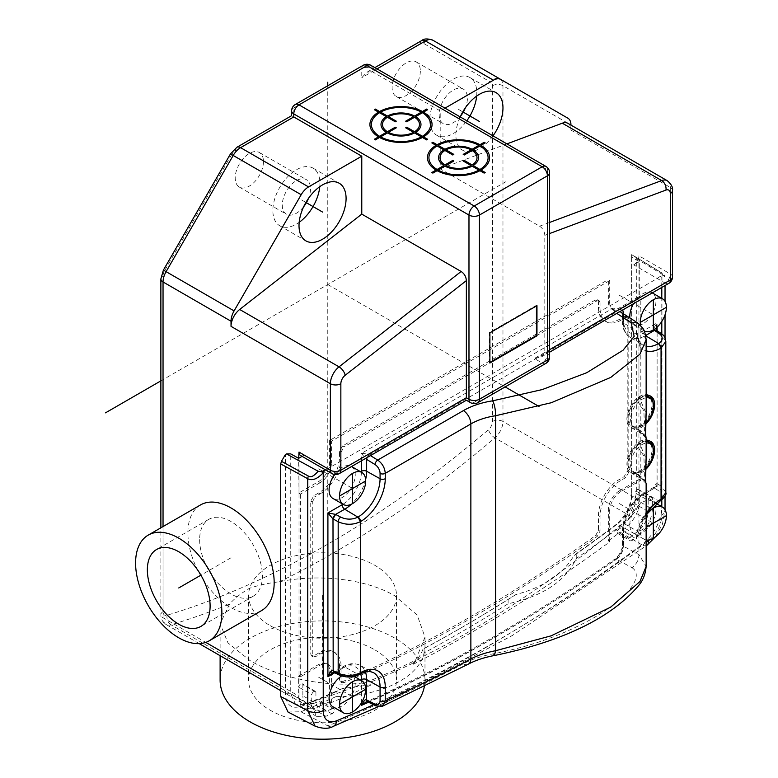 <?xml version="1.0" encoding="UTF-8"?>
<svg xmlns="http://www.w3.org/2000/svg" width="778" height="778" viewBox="0 0 778 778"><rect width="100%" height="100%" fill="white"/><g stroke="black" fill="none" stroke-linecap="round" stroke-linejoin="round"><path stroke-width="0.58" stroke-dasharray="3.89 2.92" d="M263.45 161.63A19.965 11.534 -60 0 1 254.737 181.721A19.965 11.534 -60 0 1 239.342 187.08A19.965 11.534 -60 0 1 235.209 177.938A19.965 11.534 -60 0 1 243.922 157.837A19.965 11.534 -60 0 1 259.317 152.488A19.965 11.534 -60 0 1 263.45 161.63M420.344 71.051A19.965 11.534 -60 0 1 411.62 91.143A19.965 11.534 -60 0 1 396.235 96.491A19.965 11.534 -60 0 1 392.102 87.35A19.965 11.534 -60 0 1 400.816 67.258A19.965 11.534 -60 0 1 416.201 61.909A19.965 11.534 -60 0 1 420.344 71.051M230.483 153.898L231.659 154.579A7.401 4.269 120 0 1 235.355 150.669L293.783 116.943C290.943 115.309 290.943 115.309 293.783 116.943L293.783 107.889L361.77 68.629L361.77 77.693L367.002 72.169L372.224 71.654L372.224 68.629A7.401 4.269 120 0 0 370.698 65.245M545.893 363.384A7.401 4.269 60 0 1 542.188 363.025L534.35 358.493L541.741 356.723L544.804 352.453L544.804 235.345C544.551 231.436 542.811 228.382 539.582 226.194L440.212 168.826L440.212 110.904L372.224 71.654L377.009 68.892M444.997 108.142L440.212 110.904M567.891 123.323A14.792 8.539 120 0 1 570.955 130.101L570.955 125.093M440.212 168.826L506.916 143.901M492.989 135.858A33.279 19.217 -60 0 1 462.793 150.3A33.279 19.217 -60 0 1 455.898 135.061A33.279 19.217 -60 0 1 460.197 116.924M570.955 130.101L670.315 187.469L670.315 273.953L638.942 255.836L638.942 489.741A3.024 1.741 -60 0 1 639.283 490.451L652.353 497.998A3.024 1.741 120 0 0 651.77 497.093A3.024 1.741 120 0 0 650.262 497.239A3.024 1.741 120 0 0 648.171 500.419L635.101 492.873A3.024 1.741 -60 0 1 636.579 490.15A3.024 1.741 -60 0 1 638.699 489.547A3.024 1.741 -60 0 1 638.942 489.741L638.942 499.972L502.967 421.472L502.967 85.716A14.792 8.539 120 0 0 499.904 78.948L567.891 118.198L499.904 78.948A7.401 6.039 -60 0 0 490.976 82.332L423.893 43.597A7.401 4.269 120 0 0 420.188 43.957L361.77 77.693M608.357 301.572L609.699 302.603L609.699 280.566L608.357 279.535L608.357 301.572A15.521 8.957 120 0 0 610.837 308.166A15.521 8.957 120 0 0 619.327 307.913L639.283 296.389L639.283 261.68L631.619 257.1L631.619 254.649L631.619 496.938C630.919 507.733 626.173 516.757 617.382 524.012A1469.127 848.205 -60 0 1 573.843 555.706C563.165 574.086 543.832 587.05 515.863 594.587A1469.127 848.205 -60 0 1 461.198 627.817A1469.127 848.205 -60 0 1 461.179 627.827A1469.127 848.205 -60 0 1 423.028 649.047C420.966 654.687 417.397 659.929 412.311 664.782A1468.893 848.069 120 0 0 609.923 541.731L609.923 540.759L608.357 539.844L608.357 535.108A991.279 572.316 120 0 0 630.9 516.368A14.792 8.539 -60 0 0 631.785 515.561L635.101 503.94L635.101 492.873M163.04 526.57L163.04 617.732A14.792 8.539 120 0 0 166.103 624.501A14.792 8.539 120 0 0 171.082 624.831L307.057 703.341A991.279 572.316 120 0 0 329.6 696.047A991.279 572.316 120 0 0 365.543 682.598L371.894 681.547L371.894 684.582L342.437 688.52L336.057 691.72L336.057 696.602C380.841 696.349 418.904 677.424 424.088 652.937A1582.715 913.79 120 0 0 508.122 603.757C542.976 596.143 565.684 581.059 576.265 558.516A1582.715 913.79 120 0 0 616.118 529.799C628.585 519.451 635.315 506.595 636.326 491.239L636.326 258.597L635.558 256.905L631.619 254.63L661.66 272.922L662.36 274.78L657.245 278.475L633.71 264.89L639.283 261.68M640.683 480.133L639.117 479.472L619.327 490.899L620.902 491.55L640.819 480.298L640.819 297.313L639.117 296.486L640.683 297.653L620.902 309.07L619.327 307.913M307.057 703.341A14.792 8.539 -60 0 1 306.162 703.555A14.792 8.539 -60 0 1 302.078 703.001A14.792 8.539 -60 0 1 299.015 696.232L299.015 492.844L318.62 481.524A15.521 8.957 120 0 0 329.6 462.511L329.6 440.474L608.357 279.535M619.327 490.899A15.521 8.957 120 0 0 608.357 509.911L608.357 535.108A991.279 572.316 120 0 1 415.52 660.25L424.983 637.172L417.193 615.048L394.981 595.938C365.67 578.492 317.239 573.756 279.545 581.75C268.498 583.033 258.52 585.202 249.592 588.246C241.063 593.244 234.392 598.535 229.578 604.098L220.116 623.81L227.993 642.92L250.117 660.629C278.757 677.531 327.217 688.287 365.543 682.598A991.279 572.316 120 0 0 415.52 660.25L412.311 663.478L412.311 664.782M329.6 696.047L329.6 670.85A15.521 8.957 120 0 0 325.574 663.362A15.521 8.957 120 0 0 318.62 664.509L298.674 676.033L298.674 687.1A3.024 1.741 -60 0 1 299.015 685.992A3.024 1.741 -60 0 1 302.272 683.774A3.024 1.741 -60 0 1 302.856 684.689L302.856 695.756L315.926 703.302L315.926 692.235A3.024 1.741 120 0 0 315.353 691.331A3.024 1.741 120 0 0 313.835 691.477A3.024 1.741 120 0 0 311.745 694.647L311.745 705.724L316.481 716.353L325.875 716.256A1468.932 848.088 120 0 0 331.924 713.805A3.024 1.741 120 0 0 332.225 713.65A3.024 1.741 120 0 0 334.2 710.985A3.024 1.741 120 0 0 333.743 708.564A3.024 1.741 120 0 0 332.225 708.719A3.024 1.741 120 0 0 331.924 708.923L318.844 701.377A3.024 1.741 -60 0 1 319.155 701.173A3.024 1.741 -60 0 1 320.662 701.017A3.024 1.741 -60 0 1 321.178 703.244A3.024 1.741 -60 0 1 319.466 705.899A3.024 1.741 -60 0 1 319.155 706.103A3.024 1.741 -60 0 1 318.844 706.259A1468.932 848.088 120 0 0 329.6 701.795L329.6 700.784L331.389 701.591L329.6 700.784L329.6 696.047M318.62 492.96L313.884 495.703L310.743 501.139L310.743 653.997L311.628 656L313.884 655.805L318.62 653.073A29.535 17.058 -60 0 1 333.577 651.711A29.535 17.058 -60 0 1 339.509 665.122L339.509 679.748L340.394 681.752L342.262 681.752A1462.582 844.422 120 0 0 595.695 535.439L598.447 530.256L598.447 515.629A29.535 17.058 -60 0 1 619.327 479.452L624.073 476.719L627.204 471.283L627.204 318.426L626.251 316.374L624.073 316.617L619.327 319.35A29.535 17.058 -60 0 1 604.749 320.915A29.535 17.058 -60 0 1 598.447 307.291L598.447 301.825L597.485 299.773L595.306 300.007L342.651 445.882L339.509 451.318L339.509 456.793A29.535 17.058 -60 0 1 318.62 492.96L320.196 493.836L315.421 496.588L313.884 495.703M609.699 280.566L331.389 441.252L331.389 463.289L329.6 462.511M331.389 441.252L329.6 440.474M318.62 481.524L320.196 482.681A15.832 9.142 120 0 0 331.389 463.289M299.015 458.125L299.015 492.844L298.674 458.33M320.196 482.681L300.405 494.108L298.84 492.941L300.405 493.845L300.269 676.918L320.196 665.161L318.62 664.509M200.52 504.932A61.015 35.224 -120 0 0 187.877 532.862A61.015 35.224 -120 0 0 214.514 594.266A61.015 35.224 -120 0 0 261.534 610.613M300.405 676.841L298.84 675.936L300.405 676.588M329.6 670.85L331.389 671.628A15.832 9.142 120 0 0 327.285 663.994A15.832 9.142 120 0 0 320.196 665.161M331.389 671.628L331.389 701.591M331.924 708.923A1463.019 844.675 -60 0 1 326.4 711.15L313.33 703.604L306.162 703.555L319.447 711.228L315.926 703.302M313.33 703.604A1463.019 844.675 120 0 0 318.844 701.377M424.331 686.673A102.433 59.138 0 0 0 424.983 680.05A102.433 59.138 0 0 0 394.981 638.232A102.433 59.138 0 0 0 283.348 625.415A102.433 59.138 0 0 0 220.116 680.05M515.863 594.587L508.122 599.361A1472.89 850.373 -60 0 1 458.534 629.353A1472.89 850.373 -60 0 1 424.088 648.589L423.028 649.047M424.088 648.589L424.088 652.937M508.122 599.361L508.122 603.757M458.534 629.353A1472.89 850.373 -60 0 1 458.514 629.363L461.198 627.817M636.326 491.239L661.99 506.157C661.096 521.523 654.356 534.379 641.762 544.736L616.118 529.799M288.006 712.006L300.921 711.773L327.976 725.893L315.119 726.166M300.921 711.773A1582.715 913.79 120 0 0 336.057 696.602M336.057 691.72A1472.89 850.373 -60 0 1 302 706.064C291.692 709.507 286.168 705.403 285.419 693.752L285.419 454.508M342.437 688.52A1469.127 848.205 -60 0 1 304.986 704.372L301.99 706.074M331.165 701.698L331.165 702.67A1468.893 848.069 120 0 0 371.894 684.582M331.165 702.67L329.6 701.795M331.924 713.805L318.844 706.259A1468.932 848.088 -60 0 1 312.805 708.7L303.401 708.797L301.193 706.862L298.674 698.167L290.739 693.752L290.739 453.905M303.537 708.875L295.659 704.547L304.986 704.372L325.875 716.256M609.923 541.731L608.357 540.856L608.357 539.844L609.923 540.759M609.699 540.914L609.699 510.942L608.357 509.911M620.902 491.55A15.832 9.142 120 0 0 609.699 510.942M609.699 302.603A15.832 9.142 120 0 0 612.237 309.333A15.832 9.142 120 0 0 620.902 309.07M371.894 681.547A991.279 572.316 120 0 0 412.311 663.478M339.509 451.318L341.046 452.203L341.046 457.707A29.496 17.028 -60 0 1 320.196 493.836M341.046 452.203L344.187 446.776L342.651 445.882M595.306 300.007L596.901 300.872L344.187 446.776M596.901 300.872L599.079 300.629L600.042 302.681L598.447 301.825M624.073 316.617L625.668 317.473L620.902 320.225A29.496 17.028 -60 0 1 606.334 321.791A29.496 17.028 -60 0 1 600.042 308.185L600.042 302.681M625.668 317.473L627.846 317.229L628.809 319.291L627.204 318.426M627.204 471.283L628.809 472.207L628.809 319.291M628.809 472.207L625.668 477.643L624.073 476.719M342.262 681.752L343.808 682.705A1462.621 844.451 120 0 0 597.29 536.353L600.042 531.17L600.042 516.524A29.496 17.028 -60 0 1 620.902 480.396L625.668 477.643M343.808 682.705L341.931 682.705L341.046 680.692L339.509 679.748M313.884 655.805L315.421 656.758L320.196 654.006A29.496 17.028 -60 0 1 335.124 652.654A29.496 17.028 -60 0 1 341.046 666.046L341.046 680.692M315.421 656.758L313.164 656.953L312.289 654.95L310.743 653.997M310.743 501.139L312.289 502.024L312.289 654.95M312.289 502.024L315.421 496.588M648.171 500.419L648.171 511.486C647.695 519.471 644.203 526.123 637.697 531.432A1463.019 844.675 -60 0 1 632.183 535.565A3.024 1.741 120 0 0 631.872 535.721A3.024 1.741 120 0 0 629.898 538.376A3.024 1.741 120 0 0 630.365 540.798A3.024 1.741 120 0 0 631.561 540.807A3.024 1.741 120 0 0 631.872 540.652A3.024 1.741 120 0 0 632.183 540.447A1468.932 848.088 120 0 0 638.223 535.916L617.382 524.012L615.067 525.315A1472.89 850.373 -60 0 1 576.265 553.673L573.843 555.706M640.683 480.386L639.117 479.472L639.283 501.518C639.312 510.893 634.605 519.84 625.162 528.359A1468.932 848.088 -60 0 1 619.103 532.901L617.285 533.251L619.103 528.019A1463.019 844.675 120 0 0 624.627 523.876L631.785 515.561A14.792 8.539 -60 0 0 638.942 499.972M608.357 540.856A1468.932 848.088 120 0 0 619.103 532.901L632.183 540.447M576.265 558.516L576.265 553.673M636.326 258.597L661.99 274.206A3.696 2.188 121.3 0 0 661.232 272.524L635.558 256.905L661.203 272.504C663.673 274.002 663.819 274.138 661.66 272.922M631.619 257.1L631.619 493.874C630.87 506.381 625.356 516.864 615.067 525.315M672.484 276.968A7.401 4.269 0 0 0 670.315 273.953A7.401 4.269 -60 0 1 665.093 283.007L657.245 278.475L325.612 469.951M366.973 457.629L369.171 454.819C368.558 454.206 365.991 453.73 361.469 453.389L613.103 308.098L622.74 309.955M623.538 313.592L623.557 314.156A3.696 2.14 0 0 0 622.468 315.664L622.468 315.664A3.696 2.14 0 0 0 623.509 317.142L621.321 312.124C621.855 312.211 622.244 313.388 622.468 315.664L622.468 321.479A3.696 2.14 180 0 1 623.557 319.972A27.308 15.764 -60 0 0 642.861 331.117L657.109 322.899C653.773 327.83 652.859 330.319 654.366 330.358M646.139 483.653L638.942 476.117L638.942 554.626C638.767 559.956 636.453 564.303 631.999 567.668L616.439 559.256C620.727 555.823 623.081 551.495 623.509 546.273A3.696 2.14 180 0 1 622.468 544.795A3.696 2.14 180 0 1 623.557 543.287C623.081 550.27 619.988 556.066 614.26 560.656A1564.85 903.472 120 0 1 368.548 702.233M629.791 524.712A18.487 10.678 -60 0 1 637.863 506.099A18.487 10.678 -60 0 1 652.11 501.149A18.487 10.678 -60 0 1 655.942 509.609A18.487 10.678 -60 0 1 647.87 528.223A18.487 10.678 -60 0 1 633.623 533.173A18.487 10.678 -60 0 1 629.791 524.712M633.457 303.77A18.487 10.678 -60 0 1 652.11 292.81A18.487 10.678 -60 0 1 655.942 301.281A18.487 10.678 -60 0 1 647.87 319.884A18.487 10.678 -60 0 1 633.623 324.834A18.487 10.678 -60 0 1 629.849 317.764M334.579 474.512A18.487 10.678 -60 0 1 351.403 466.421A18.487 10.678 -60 0 1 355.235 474.891A18.487 10.678 -60 0 1 347.163 493.495A18.487 10.678 -60 0 1 332.916 498.445M341.668 675.965A18.487 10.678 -60 0 1 351.403 674.759A18.487 10.678 -60 0 1 355.235 683.22A18.487 10.678 -60 0 1 347.163 701.834A18.487 10.678 -60 0 1 332.916 706.784M638.942 255.836A7.401 4.269 -60 0 1 633.71 264.89M331.924 473.588A7.401 4.269 120 0 0 335.619 473.228L466.362 397.743L474.21 402.275L542.188 363.025A7.401 4.269 -60 0 0 547.42 353.961L544.804 352.453L549.589 349.692M302.078 456.365L304.247 455.111A7.401 4.269 -60 0 1 300.541 455.48M304.247 455.111L335.619 473.228A7.401 4.269 60 0 0 339.315 473.588M295.659 704.547L290.739 693.752L285.419 693.752M326.4 711.15L319.447 711.228M306.162 703.555C303.974 702.116 302.875 699.519 302.856 695.756M470.505 402.634A7.401 4.269 120 0 0 474.21 402.275A7.401 4.269 60 0 0 477.906 402.634M668.788 283.377A7.401 4.269 60 0 1 665.093 283.007L534.35 358.493M489.897 332.828L489.372 332.527L489.372 362.713L489.897 362.412M489.897 363.025L489.372 362.713M536.966 305.657L536.441 305.355L489.372 332.527M536.441 305.958L536.441 305.355M319.768 186.671A33.279 19.217 120 0 0 319.933 183.365A33.279 19.217 120 0 0 313.038 168.136A33.279 19.217 120 0 0 287.393 177.053A33.279 19.217 120 0 0 272.864 210.546A33.279 19.217 120 0 0 279.759 225.776A33.279 19.217 120 0 0 299.18 222.333M303.653 206.754A19.965 11.534 -60 0 1 286.411 214.251A19.965 11.534 -60 0 1 282.278 205.11A19.965 11.534 -60 0 1 290.991 185.008A19.965 11.534 -60 0 1 306.386 179.66A19.965 11.534 -60 0 1 310.519 188.801A19.965 11.534 -60 0 1 308.506 198.341M374.84 649.863A73.959 42.702 180 0 1 396.508 680.05A73.959 42.702 180 0 1 350.849 719.504A73.959 42.702 180 0 1 270.248 710.246A73.959 42.702 180 0 1 248.59 680.05A73.959 42.702 180 0 1 294.24 640.605A73.959 42.702 180 0 1 374.84 649.863M270.248 625.707A73.959 42.702 0 0 0 350.849 634.965A73.959 42.702 0 0 0 396.508 595.51A73.959 42.702 0 0 0 374.84 565.314A73.959 42.702 0 0 0 294.24 556.066A73.959 42.702 0 0 0 248.59 595.51A73.959 42.702 0 0 0 270.248 625.707M624.627 523.876L637.697 531.432M632.183 535.565L619.103 528.019M638.223 535.916C647.004 528.729 651.721 519.772 652.353 509.075L652.353 497.998M649.542 539.835A22.173 12.808 -60 0 0 661.786 515.094A11.096 6.409 0 0 0 665.034 510.572A11.096 6.409 0 0 0 661.99 506.157L661.99 274.206L665.034 276.958L661.786 277.269L662.36 274.78M640.819 297.313L639.283 296.389M640.819 480.298L639.283 479.384M311.745 705.724L298.674 698.167L298.674 687.1L311.745 694.647M315.926 692.235L302.856 684.689M300.269 676.918L298.674 676.033M300.269 493.933L298.674 493.038M660.298 500.847A3.696 2.13 -120.2 0 1 658.499 500.701L645.429 493.33L654.444 488.117L654.181 487.077L657.109 486.639L642.861 494.866A27.308 15.764 -60 0 0 623.557 528.311L623.557 543.277M665.822 492.552L661.64 486.425A3.696 2.285 -58.3 0 1 658.947 490.899L654.444 488.117A3.696 2.285 121.7 0 0 657.138 483.644L654.366 488.069M646.139 513.645A35.059 20.238 120 0 0 638.942 527.883L638.378 532.697L636.423 539.047A31.363 18.108 120 0 1 658.499 500.701M646.139 440.747A18.487 10.678 120 0 0 641.558 442.429A18.487 10.678 120 0 0 637.192 445.813L638.942 441.953L646.129 458.855M646.139 438.364L638.942 430.827L638.942 441.953M638.942 430.827L638.223 429.164L637.192 428.989A18.487 10.678 120 0 0 641.558 427.336A18.487 10.678 120 0 0 645.477 424.38M646.139 395.457A18.487 10.678 120 0 0 641.558 397.14A18.487 10.678 120 0 0 637.192 400.524L638.942 396.663L646.129 413.565M646.139 339.626L638.942 327.344L638.942 396.663M638.942 341.26L639.458 345.743L636.423 330.718L638.942 341.26M638.942 476.117L638.223 474.454L637.192 474.279A18.487 10.678 120 0 0 641.558 472.625A18.487 10.678 120 0 0 645.477 469.669M637.192 474.279L644.291 480.454L644.31 467.743L643.873 456.025L637.192 445.813M652.937 447.029A18.487 10.678 -60 0 1 639.983 471.721A18.487 10.678 -60 0 1 630.744 472.635A18.487 10.678 -60 0 1 627.904 457.814A18.487 10.678 -60 0 1 639.983 441.525A18.487 10.678 -60 0 1 649.231 440.611A18.487 10.678 -60 0 1 649.98 441.116M623.557 528.311A3.696 2.14 0 0 0 622.468 529.818A3.696 2.14 0 0 0 623.509 531.296L623.509 546.273L638.942 554.626L646.139 566.403M614.25 560.666A3.696 1.887 54.8 0 1 614.737 559.149C531.792 617.596 448.896 665.209 366.059 701.96L368.869 701.591L377.427 705.85L382.27 706.307M367.508 701.707L368.869 701.591A1561.154 901.342 120 0 0 616.439 559.265A3.696 1.887 54.8 0 0 614.737 559.149C617.606 558.108 623.363 548.14 622.468 544.795L622.468 529.818C623.655 514.209 630.705 501.995 643.63 493.174A3.696 2.14 -120 0 0 642.861 494.866M334.725 672.766L342.155 668.477A3.696 2.14 60 0 1 342.923 666.785L332.371 672.873L335.707 672.143L344.722 666.94A31.003 17.904 -60 0 1 360.01 665.278A31.003 17.904 -60 0 1 365.436 671.988M335.61 672.104L333.937 672.367M334.005 672.406A3.696 2.062 116.5 0 0 335.707 672.143L340.706 674.633A3.696 2.062 -63.5 0 1 339.004 674.896M361.469 460.809L361.469 453.389L365.485 458.485M370.464 455.607L369.346 454.926A3.696 1.984 121.6 0 0 367.148 457.522M631.999 567.668C641.801 574.203 632.864 587.302 623.275 596.386C612.811 606.033 600.363 614.601 585.951 622.079C558.011 636.754 526.93 647.374 492.698 653.938C481.387 656.078 471.536 659.374 463.143 663.838A11.096 6.632 -118.2 0 0 468.249 664.179M367.556 701.737A3.696 2.198 116.5 0 0 369.044 701.678M340.706 674.633A12.574 7.119 -0.9 0 0 357.899 674.254L344.722 666.94A3.696 2.14 60 0 0 342.923 666.785C348.7 663.264 354.389 662.759 360.01 665.278L373.362 672.581A31.363 18.108 120 0 0 357.997 674.195L359.66 674.429M642.861 331.117A3.696 2.14 -120 0 0 645.429 335.619A31.003 17.904 -60 0 1 629.713 337.03A31.003 17.904 -60 0 1 623.509 322.958L623.509 317.142L638.942 327.344L637.143 322.598M369.346 454.926L615.583 312.552L619.959 311.57M656.399 330.3L656.982 331.866L656.029 328.676L656.029 483.877L657.109 486.639L657.109 330.767M665.822 341.386L661.64 334.968L657.138 331.973A3.696 2.198 123.6 0 0 656.438 330.329M657.138 331.973L656.982 483.546L656.029 483.877L654.181 487.077L643.63 493.174A3.696 2.14 -120 0 1 645.429 493.33A31.003 17.904 -60 0 0 623.509 531.296L636.423 539.047M656.048 328.053L657.109 322.899L657.109 327.12M637.192 428.989L644.291 435.165L644.31 422.454L643.873 410.735L637.192 400.524M652.937 401.74A18.487 10.678 -60 0 1 639.983 426.432A18.487 10.678 -60 0 1 630.744 427.346A18.487 10.678 -60 0 1 627.904 412.525A18.487 10.678 -60 0 1 639.983 396.235A18.487 10.678 -60 0 1 649.231 395.321A18.487 10.678 -60 0 1 649.98 395.827M646.139 395.846A17.009 9.822 120 0 0 634.041 402.693A17.009 9.822 120 0 0 627.963 418.272A17.009 9.822 120 0 0 631.483 426.062A17.009 9.822 120 0 0 644.592 421.501A17.009 9.822 120 0 0 652.013 404.385A17.009 9.822 120 0 0 648.492 396.595M646.139 441.136A17.009 9.822 120 0 0 634.041 447.982A17.009 9.822 120 0 0 627.963 463.562A17.009 9.822 120 0 0 631.483 471.351A17.009 9.822 120 0 0 644.592 466.8A17.009 9.822 120 0 0 652.013 449.674A17.009 9.822 120 0 0 648.492 441.894M646.139 539.961A18.487 10.678 120 0 1 644.077 539.212A18.487 10.678 120 0 1 640.245 530.752A18.487 10.678 -60 0 1 646.858 513.811M640.586 325.642A18.487 10.678 120 0 0 644.077 330.874A18.487 10.678 120 0 0 644.223 330.951M597.29 536.353L595.695 535.439M199.645 539.65A44.375 25.616 -120 0 0 219.017 584.307A44.375 25.616 -120 0 0 253.21 596.201A44.375 25.616 -120 0 0 262.4 575.885A44.375 25.616 -120 0 0 243.037 531.228A44.375 25.616 -120 0 0 208.835 519.334A44.375 25.616 -120 0 0 199.645 539.65M476.661 96.093A33.279 19.217 120 0 0 476.817 92.786A33.279 19.217 120 0 0 469.931 77.557A33.279 19.217 120 0 0 444.287 86.465A33.279 19.217 120 0 0 429.757 119.968A33.279 19.217 120 0 0 436.643 135.197A33.279 19.217 120 0 0 466.849 120.755M460.547 116.165A19.965 11.534 -60 0 1 443.304 123.673A19.965 11.534 -60 0 1 439.171 114.531A19.965 11.534 -60 0 1 447.885 94.43A19.965 11.534 -60 0 1 463.27 89.081A19.965 11.534 -60 0 1 467.413 98.222A19.965 11.534 -60 0 1 465.4 107.763M160.871 380.88L505.593 181.858M327.771 284.515L505.136 386.919M327.771 592.496L327.771 85.755M322.549 595.51L322.549 680.05M231.027 557.768L200.918 575.156M301.631 199.975L305.91 202.445M458.514 109.397L462.793 111.867M619.327 295.241L653.325 314.866M619.327 503.57L653.325 523.195M640.245 530.752L646.139 527.348M318.62 468.852L352.619 488.477M318.62 677.181L352.619 696.806M231.659 154.579L164.576 270.773A7.401 4.269 120 0 0 163.04 275.937L163.04 611.693A7.401 4.269 120 0 0 167.066 615.242A983.878 568.047 120 0 0 488.487 429.67A7.401 4.269 120 0 0 492.513 421.472L492.513 85.716A7.401 4.269 120 0 0 490.976 82.332M291.614 110.904A7.401 4.269 180 0 1 293.783 107.889A7.401 4.269 60 0 1 295.319 104.495M363.297 65.245A7.401 4.269 -120 0 0 361.77 68.629A7.401 4.269 180 0 1 372.224 68.629L547.42 169.779L547.42 353.961A7.401 4.269 0 0 1 549.589 356.985M545.893 166.395A7.401 4.269 -60 0 1 547.42 169.779A7.401 4.269 180 0 1 549.589 172.804M492.513 85.716A7.401 4.269 180 0 1 502.967 85.716L570.955 124.966M163.04 611.693A7.401 4.269 0 0 0 160.871 614.708A7.401 4.269 0 0 0 163.04 617.732L205.771 642.395M280.712 685.661L299.015 696.232M167.066 615.242A7.401 5.145 73.1 0 0 171.082 624.831A991.279 572.316 120 0 0 229.578 604.098M647.063 545.193A11.096 5.446 -126.5 0 1 641.762 544.736A1581.742 913.226 -60 0 1 327.976 725.893A11.096 7.235 67.5 0 0 333.091 726.438M665.034 285.536L665.034 276.958C663.138 271.862 663.673 274.799 661.232 272.524A3.696 2.188 121.3 0 0 661.203 272.504M660.571 276.56L661.786 277.269L661.786 287.413M661.786 515.094L661.786 506.741M661.786 499.865L661.786 333.927M661.786 321.479L661.786 298.402M646.139 542.422A1570.656 906.817 -60 0 1 373.566 704.732M623.557 314.156L623.557 319.972M361.449 472.227A27.308 15.764 -60 0 1 342.962 504.251M342.155 668.477A27.308 15.764 -60 0 1 360.7 673.855M361.469 702.816L361.469 680.565M160.871 278.952A7.401 4.269 180 0 1 163.04 275.937M164.576 270.773L163.399 270.102M235.355 150.669A7.401 4.269 60 0 1 236.891 147.285M544.804 235.345L549.589 233.556M539.582 226.194L549.589 222.45M667.252 180.691A14.792 8.539 -60 0 1 670.315 187.469A7.401 4.269 180 0 1 672.484 190.484M279.545 581.75A991.279 572.316 120 0 0 494.925 437.868A7.401 3.17 49.6 0 1 488.487 429.67M492.513 421.472A7.401 4.269 0 0 1 502.967 421.472A14.792 8.539 120 0 1 494.925 437.868L630.9 516.368M423.893 43.597A7.401 6.039 120 0 1 432.821 40.213M421.725 40.573A7.401 4.269 -120 0 0 420.188 43.957M648.171 511.486L635.101 503.94M631.619 493.874L631.619 496.938L652.353 509.075M657.138 483.644L661.64 486.425L661.64 334.968A3.696 2.198 -56.4 0 0 660.94 333.315M660.366 500.808L658.606 500.643C663.206 497.395 663.323 494.147 658.947 490.899M639.458 345.743A35.059 20.238 120 0 0 646.139 350.839M365.631 479.472A31.003 17.904 -60 0 1 351.325 504.241M613.103 308.107A3.696 2.14 60 0 0 615.583 312.552L616.828 313.378M492.698 653.938L494.409 655.504M463.143 663.838A1560.542 900.982 -60 0 1 377.427 705.85A3.696 2.198 116.5 0 1 375.939 705.909M359.728 674.39A3.696 2.149 60.2 0 1 357.997 674.195M639.069 343.312L638.018 337.516C639.341 341.795 640.907 344.275 642.706 344.946A31.363 18.108 120 0 1 636.423 330.718L623.509 322.958A3.696 2.14 180 0 1 622.468 321.479C622.283 328.19 624.705 333.373 629.713 337.03L642.706 344.946A31.363 18.108 120 0 0 646.139 346.288M649.358 397.101A17.009 9.822 -60 0 1 652.878 404.881A17.009 9.822 -60 0 1 645.458 422.007A17.009 9.822 -60 0 1 632.349 426.558A17.009 9.822 -60 0 1 628.819 418.778A17.009 9.822 -60 0 1 646.139 396.303M653.296 408.625A16.231 9.365 -60 0 1 644.301 424.214A16.231 9.365 -60 0 1 630.569 419.148A16.231 9.365 -60 0 1 646.139 397.782M649.358 442.39A17.009 9.822 -60 0 1 652.878 450.18A17.009 9.822 -60 0 1 645.458 467.296A17.009 9.822 -60 0 1 632.349 471.847A17.009 9.822 -60 0 1 628.819 464.067A17.009 9.822 -60 0 1 646.139 441.593M653.296 453.914A16.231 9.365 -60 0 1 644.301 469.504A16.231 9.365 -60 0 1 630.569 464.437A16.231 9.365 -60 0 1 646.139 443.071M339.509 456.793L341.046 457.707M600.042 308.185L598.447 307.291M619.327 319.35L620.902 320.225M620.902 480.396L619.327 479.452M598.447 515.629L600.042 516.524M598.447 530.256L600.042 531.17M341.046 666.046L339.509 665.122M318.62 653.073L320.196 654.006M325.574 663.362L327.285 663.994M424.983 637.172L424.983 680.05M655.387 536.908L662.448 524.158L665.034 509.726M378.205 706.696L512.401 635.461L646.139 545.884M316.481 716.353L303.401 708.797M333.743 708.564L320.662 701.017M302.078 703.001L280.712 690.67M199.246 643.63L166.103 624.501C162.612 622.206 160.871 618.948 160.871 614.708L160.871 527.815M541.741 356.723L549.589 352.191M313.038 168.136L339.189 183.229M279.759 225.776L305.91 240.879M259.317 152.488L306.386 179.66M239.342 187.08L286.411 214.251M220.116 623.81L220.116 655.679M396.508 595.51L396.508 680.05M248.59 595.51L248.59 680.05M638.699 489.547L651.77 497.093M367.002 72.169L374.84 67.637M617.285 533.251L630.365 540.798M665.034 496.014L665.034 337.876M665.034 314.808L665.034 301.397M315.353 691.331L302.272 683.774M638.378 532.697L646.139 514.871M630.744 472.635L644.291 480.454L645.876 482.311M645.866 482.272L642.842 478.091L638.223 474.454M645.876 437.022L644.291 435.165L630.744 427.346M645.866 436.983L642.842 432.801L638.223 429.164M649.231 395.321L650.797 396.226M631.483 426.062L632.349 426.558C635.879 428.415 639.866 427.628 644.301 424.214A25.061 25.061 0 0 0 645.555 423.125M649.231 440.611L650.797 441.515M631.483 471.351L632.349 471.847C635.879 473.705 639.866 472.927 644.301 469.504A25.061 25.061 0 0 0 645.555 468.414M656.321 503.58L652.11 501.149M644.077 539.212L633.623 533.173M644.077 330.874L633.623 324.834M354.291 676.432L351.403 674.759M610.837 308.166L612.237 309.333M599.079 300.629L597.485 299.773M606.334 321.791L604.749 320.915M627.846 317.229L626.251 316.374M341.912 682.695L340.375 681.742M335.124 652.654L333.577 651.711M313.164 656.953L311.628 656M253.21 596.201L200.918 626.397M208.835 519.334L156.543 549.531M436.643 135.197L462.793 150.3M469.931 77.557L496.072 92.65M416.201 61.909L463.27 89.081M396.235 96.491L443.304 123.673"/><path stroke-width="1.17" d="M239.673 309.469L339.033 366.837A7.401 3.462 52 0 1 345.169 375.278A7.401 4.269 -60 0 0 340.852 383.719L340.852 470.204L466.362 397.743C466.362 401.02 466.362 401.02 466.362 397.743C466.362 401.02 466.362 401.02 466.362 397.743L468.978 399.25L468.978 215.068L293.783 113.928A7.401 4.269 180 0 1 291.614 110.904A7.401 7.401 0 0 1 295.319 104.495A7.401 4.269 60 0 1 299.015 104.865A7.401 4.269 120 0 0 293.783 113.928L293.783 116.943C290.943 115.309 290.943 115.309 293.783 116.943L361.77 156.193L308.574 186.905A14.792 8.539 120 0 0 301.183 194.714L234.09 310.918A14.792 8.539 120 0 0 231.027 321.226L231.027 326.352A14.792 8.539 -60 0 1 239.673 309.469L361.77 214.115L361.77 156.193M570.955 125.093L570.955 124.966A14.792 8.539 120 0 0 567.891 118.198L500.808 79.463A14.792 8.539 120 0 0 500.799 79.463A14.792 8.539 120 0 0 493.408 80.192L444.997 108.142M549.589 233.556L665.997 190.056A7.401 4.95 -110.5 0 0 661.679 180.564A14.792 8.539 -60 0 1 667.252 180.691L567.891 123.323A14.792 8.539 120 0 0 562.309 123.196L506.916 143.901M460.197 116.924A33.279 19.217 -60 0 1 496.072 92.65A33.279 19.217 -60 0 1 502.967 107.889A33.279 19.217 -60 0 1 492.989 135.858M377.009 68.892L425.42 40.942A7.401 4.269 -120 0 0 421.725 40.573C423.922 38.55 427.618 38.423 432.821 40.213L500.808 79.463L432.821 40.213A14.792 8.539 120 0 0 425.42 40.942L493.408 80.192M325.612 469.951L321.363 471.653L318.153 471.244L286.489 453.905L290.739 453.905L298.674 458.33L299.015 452.086L330.387 470.204A7.401 4.269 120 0 0 331.924 473.588A7.401 7.401 0 0 0 339.315 473.588L466.362 400.242L470.505 402.634A7.401 7.401 0 0 0 477.906 402.634L545.893 363.384A7.401 7.401 0 0 0 549.589 356.985L549.589 172.804A7.401 4.269 180 0 1 547.42 175.818A7.401 4.269 -120 0 0 543.472 167.688A7.401 4.269 -120 0 0 542.188 166.764L367.002 65.615L299.015 104.865L474.21 206.014L542.188 166.764A7.401 4.269 -60 0 1 545.893 166.395L370.698 65.245A7.401 4.269 120 0 0 367.002 65.615A7.401 4.269 -120 0 0 363.297 65.245L295.319 104.495M209.233 640.8L261.534 610.613A61.015 35.224 -120 0 0 274.167 582.683A61.015 35.224 -120 0 0 247.54 521.27A61.015 35.224 -120 0 0 200.52 504.932L148.219 535.118A61.015 35.224 -120 0 0 135.586 563.048A61.015 35.224 -120 0 0 162.223 624.452A61.015 35.224 -120 0 0 209.233 640.8A61.015 35.224 -120 0 0 221.876 612.87A61.015 35.224 -120 0 0 195.239 551.466A61.015 35.224 -120 0 0 148.219 535.118M220.116 655.679L220.116 680.05A102.433 59.138 0 0 0 250.117 721.867A102.433 59.138 0 0 0 356.382 735.871A102.433 59.138 0 0 0 424.331 686.673M286.489 453.905L285.419 454.508L281.471 461.335L280.712 463.912L280.712 696.553L288.006 712.006L315.119 726.166L307.748 710.674L307.757 478.723C312.221 481.028 317.385 479.034 323.23 472.732L323.23 710.557A22.173 12.808 -60 0 0 336.718 720.71A11.096 7.235 67.5 0 1 333.11 726.428L333.11 726.428A11.096 7.235 67.5 0 1 333.091 726.438M622.74 309.955L623.538 313.592M629.849 317.764A18.487 10.678 -60 0 1 629.791 316.374A18.487 10.678 -60 0 1 633.457 303.77M343.37 504.484A18.487 10.678 120 0 0 357.617 499.534A18.487 10.678 120 0 0 365.689 480.921A18.487 10.678 -60 0 0 361.858 472.46A18.487 10.678 -60 0 0 347.61 477.41A18.487 10.678 -60 0 0 339.539 496.024A18.487 10.678 120 0 0 343.37 504.484L332.916 498.445A18.487 10.678 -60 0 1 329.084 489.984A18.487 10.678 -60 0 1 334.579 474.512M343.37 712.823A18.487 10.678 120 0 0 357.617 707.873A18.487 10.678 120 0 0 365.689 689.259A18.487 10.678 -60 0 0 361.858 680.799A18.487 10.678 -60 0 0 347.61 685.749A18.487 10.678 -60 0 0 339.539 704.362A18.487 10.678 120 0 0 343.37 712.823L332.916 706.784A18.487 10.678 -60 0 1 329.084 698.323A18.487 10.678 -60 0 1 341.668 675.965M331.924 473.588L300.541 455.48A7.401 4.269 -60 0 1 299.015 452.086M299.015 458.125L302.078 456.365M466.362 397.743L466.362 280.634C466.11 276.725 464.369 273.671 461.13 271.483L361.77 214.115M299.015 225.639A33.279 19.217 -60 0 1 313.544 192.147A33.279 19.217 -60 0 1 339.189 183.229A33.279 19.217 -60 0 1 346.084 198.468A33.279 19.217 -60 0 1 331.554 231.961A33.279 19.217 -60 0 1 305.91 240.879A33.279 19.217 -60 0 1 299.015 225.639M340.852 383.719A7.401 4.269 180 0 1 330.387 383.719L330.387 470.204A7.401 4.269 0 0 0 340.852 470.204A7.401 4.269 60 0 1 339.315 473.588M477.906 402.634A7.401 4.269 60 0 0 479.433 399.25L547.42 360L547.42 175.818L479.433 215.068A7.401 4.269 180 0 1 468.978 215.068A7.401 4.269 -60 0 1 474.21 206.014A7.401 4.269 60 0 1 479.433 215.068L479.433 399.25A7.401 4.269 0 0 1 468.978 399.25A7.401 4.269 120 0 0 470.505 402.634M489.897 332.828L489.897 363.025L536.966 335.843L536.966 305.657L489.897 332.828M549.589 356.985A7.401 4.269 0 0 1 547.42 360A7.401 4.269 60 0 1 545.893 363.384M549.589 349.692L670.315 279.992A7.401 4.269 60 0 1 668.788 283.377A7.401 7.401 0 0 0 672.484 276.968L672.484 190.484A7.401 4.269 180 0 1 670.315 193.508A7.401 4.269 -60 0 0 665.997 190.056M536.966 335.843L536.441 335.542L536.441 305.958M489.897 362.412L536.441 335.542M299.18 222.333A33.279 19.217 120 0 0 319.768 186.671M308.506 198.341A19.965 11.534 -60 0 1 303.653 206.754M661.203 499.077L660.298 500.847A3.696 2.13 -120.2 0 0 661.057 499.165L665.822 492.581L665.822 341.386L661.057 348.077A3.696 2.149 -119.8 0 0 658.499 343.575L661.203 347.999M645.477 424.38A18.487 10.678 120 0 0 650.797 396.226A18.487 10.678 120 0 0 646.139 395.457M645.477 469.669A18.487 10.678 120 0 0 650.797 441.515A18.487 10.678 120 0 0 646.139 440.747M645.555 436.37L646.139 412.641L645.176 430.779L646.139 438.364L646.139 457.95L645.176 476.068L645.866 482.272M382.27 706.307L385.256 700.861A1549.455 894.583 -60 0 0 470.865 658.927A11.096 6.632 -118.2 0 1 468.249 664.179L468.249 664.179C475.436 660.337 484.159 657.439 494.419 655.504L494.409 655.504C551.174 643.951 608.289 622.371 639.36 584.667C643.289 579.766 645.545 573.678 646.139 566.403L640.002 581.467L610.681 607.161L551.116 635.84L495.615 650.719C486.143 652.509 477.887 655.241 470.865 658.927L470.865 423.932C477.896 419.906 486.143 417.173 495.615 415.734L551.33 402.722L610.788 377.388L640.002 354.136L646.139 339.636L646.139 412.661M365.436 671.988A31.003 17.904 -60 0 1 366.642 679.593L366.555 699.928C365.709 698.751 364.007 700.57 361.469 705.374L366.059 701.96L367.508 701.707M366.555 699.928L367.556 701.737A3.696 2.198 116.5 0 1 366.642 699.967L375.025 704.139A3.696 2.198 116.5 0 0 375.939 705.909L367.556 701.737M334.725 672.766L327.908 676.704L332.371 672.873L333.937 672.367L332.994 670.597C332.167 669.343 330.465 671.375 327.908 676.704L327.908 512.955L332.994 518.916L338.177 521.717C345.714 525.111 353.124 525.082 360.428 521.649L360.574 521.561A35.059 20.238 120 0 0 385.256 478.694L385.256 473.355C384.838 467.841 382.329 463.416 377.719 460.07L370.464 455.607M375.025 704.139C378.098 705.364 379.781 704.275 380.072 700.89L380.072 687.052A3.696 2.14 180 0 0 385.256 687.023A35.059 20.238 120 0 0 360.574 672.649L360.428 672.727C353.124 676.189 345.714 676.335 338.177 673.174L333.179 670.685A3.696 2.062 116.5 0 0 334.005 672.406L339.004 674.896A3.696 2.062 -63.5 0 1 338.177 673.174L338.177 521.717A3.696 1.984 -61.6 0 1 340.706 517.137L335.707 514.433A3.696 1.984 118.4 0 0 333.179 519.014M351.325 504.241A31.003 17.904 -60 0 1 344.722 509.23L335.61 514.384L332.994 518.916L333.179 670.685M342.962 504.251A27.308 15.764 -60 0 1 342.155 504.728L327.908 512.955L335.61 514.384M365.485 458.485L366.642 459.399L366.642 471.254A31.003 17.904 -60 0 1 365.631 479.472M366.555 459.341L366.973 457.629M367.148 457.522A3.696 1.984 121.6 0 0 366.642 459.399L375.025 464.544A3.696 1.984 -58.4 0 1 377.719 460.07L463.425 410.589C471.779 405.815 481.572 402.547 492.814 400.796C494.652 405.114 495.586 410.094 495.615 415.734L495.615 650.719L494.419 655.504M360.428 521.649L357.997 517.069A31.363 18.108 120 0 0 380.072 478.723A3.696 2.14 0 0 0 385.256 478.694M375.939 705.909L382.329 706.288L468.249 664.179M646.139 339.626C644.505 328.17 643.357 328.491 637.143 322.598L631.143 322.841L634.177 336.388L623.061 350.217L586.738 372.73L542.188 389.584L492.814 400.796M619.959 311.57L637.007 322.5M653.928 329.6L654.444 330.417L645.721 335.454M654.366 330.358L656.399 330.3M656.36 330.271L656.438 330.329A3.696 2.198 123.6 0 0 654.444 330.417L658.947 333.402A3.696 2.198 -56.4 0 1 660.94 333.315C662.866 335.337 664.509 334.414 665.822 341.416M656.379 330.28L656.048 328.053M649.98 395.827A18.487 10.678 -60 0 1 652.937 401.74M646.139 396.303A17.009 9.822 -60 0 1 649.358 397.101L648.492 396.595A17.009 9.822 120 0 0 646.139 395.846M649.98 441.116A18.487 10.678 -60 0 1 652.937 447.029M646.139 441.593A17.009 9.822 -60 0 1 649.358 442.39L648.492 441.894A17.009 9.822 120 0 0 646.139 441.136M646.858 513.811A18.487 10.678 -60 0 1 662.564 507.188A18.487 10.678 -60 0 1 666.396 515.649A18.487 10.678 120 0 1 659.53 532.911A18.487 10.678 120 0 1 646.139 539.961M640.586 325.642A18.487 10.678 120 0 1 640.245 322.413A18.487 10.678 -60 0 1 648.317 303.799A18.487 10.678 -60 0 1 662.564 298.849A18.487 10.678 -60 0 1 666.396 307.31A18.487 10.678 120 0 1 658.421 325.826A18.487 10.678 120 0 1 644.223 330.951M210.109 606.081A44.375 25.616 60 0 1 200.918 626.397A44.375 25.616 60 0 1 166.725 614.503A44.375 25.616 60 0 1 147.353 569.846A44.375 25.616 60 0 1 156.543 549.531A44.375 25.616 60 0 1 190.736 561.424A44.375 25.616 60 0 1 210.109 606.081M466.849 120.755A33.279 19.217 120 0 0 476.661 96.093M465.4 107.763A19.965 11.534 -60 0 1 460.547 116.165M105.516 412.836L160.871 380.88M505.136 386.919L539.037 406.495M327.771 85.755L327.771 82.225M484.14 173.105L485.19 172.502L480.999 170.081A31.062 17.933 0 0 0 480.999 145.33L485.19 142.909L484.14 142.306L479.948 144.727A31.062 17.933 0 0 0 437.08 144.727L432.889 142.306L431.848 142.909L436.04 145.33A31.062 17.933 0 0 0 436.04 170.081L431.848 172.502L432.889 173.105L437.08 170.683A31.062 17.933 0 0 0 479.948 170.683L484.14 173.105M472.1 166.152L478.908 170.081A29.583 17.077 180 0 1 438.131 170.081L444.928 166.152A19.965 11.524 0 0 0 472.1 166.152M479.948 169.478L473.15 165.549A19.965 11.524 0 0 0 473.15 149.862L479.948 145.933A29.583 17.077 180 0 1 479.948 169.478M464.262 154.997L472.1 150.465A18.487 10.678 180 0 1 472.1 164.946L464.262 160.414L463.211 161.017L471.06 165.549A18.487 10.678 180 0 1 445.979 165.549L453.817 161.017L452.777 160.414L444.928 164.946A18.487 10.678 180 0 1 444.928 150.465L452.777 154.997L453.817 154.384L445.979 149.862A18.487 10.678 180 0 1 471.06 149.862L463.211 154.384M478.908 145.33L472.1 149.259A19.965 11.524 0 0 0 444.928 149.259L438.131 145.33A29.583 17.077 180 0 1 478.908 145.33M443.888 165.549L437.08 169.478A29.583 17.077 180 0 1 437.08 145.933L443.888 149.862A19.965 11.524 0 0 0 443.888 165.549M426.616 139.884L427.657 139.281L423.475 136.87A31.062 17.933 0 0 0 423.475 112.12L427.657 109.698L426.616 109.095L422.425 111.507A31.062 17.933 0 0 0 379.557 111.507L375.366 109.095L374.325 109.698L378.507 112.12A31.062 17.933 0 0 0 378.507 136.87L374.325 139.281L375.366 139.884L379.557 137.473A31.062 17.933 0 0 0 422.425 137.473L426.616 139.884M414.577 132.941L421.384 136.87A29.583 17.077 180 0 1 380.598 136.87L387.405 132.941A19.965 11.524 0 0 0 414.577 132.941M422.425 136.267L415.627 132.338A19.965 11.524 0 0 0 415.627 116.642L422.425 112.722A29.583 17.077 180 0 1 422.425 136.267M414.577 131.735L406.729 127.203L405.688 127.806L413.536 132.338A18.487 10.678 180 0 1 388.446 132.338L396.294 127.806L395.253 127.203L387.405 131.735A18.487 10.678 180 0 1 387.405 117.254L395.253 121.776L396.294 121.174L388.446 116.651A18.487 10.678 180 0 1 413.536 116.651L405.688 121.174L406.729 121.776L414.577 117.254A18.487 10.678 180 0 1 414.577 131.735M386.355 132.338L379.557 136.267A29.583 17.077 180 0 1 379.557 112.722L386.355 116.642A19.965 11.524 0 0 0 386.355 132.338M421.384 112.12L414.577 116.039A19.965 11.524 0 0 0 387.405 116.039L380.598 112.12A29.583 17.077 180 0 1 421.384 112.12M200.918 575.156L178.726 587.964M305.91 202.445L322.549 212.054M462.793 111.867L479.433 121.475M640.245 322.413L666.396 307.31M653.325 329.96L653.325 299.763M653.325 538.298L653.325 508.102M646.139 527.348L666.396 515.649M352.619 503.57L352.619 473.374M339.539 496.024L365.689 480.921M352.619 711.909L352.619 681.713M339.539 704.362L365.689 689.259M205.771 642.395L280.712 685.661M231.027 321.226L163.04 281.967A7.401 4.269 180 0 1 160.871 278.952L163.399 270.102L166.103 271.658A14.792 8.539 120 0 0 163.04 281.967L163.04 526.57M461.13 271.483L339.033 366.837A14.792 8.539 -60 0 0 330.387 383.719L231.027 326.352M646.139 545.884L647.063 545.193A11.096 5.446 -126.5 0 0 648.307 540.817A1570.656 906.817 -60 0 1 646.139 542.422M649.542 539.835A22.173 12.808 -60 0 1 648.307 540.817M661.786 506.741L661.786 499.865M661.786 333.927L661.786 321.479M661.786 298.402L661.786 287.413M373.566 704.732A1570.656 906.817 -60 0 1 336.718 720.71M321.363 471.653L323.23 472.732L324.455 470.612M657.109 327.12L657.109 330.767M361.449 472.227A27.308 15.764 -60 0 0 361.469 471.283L361.469 460.809M360.7 673.855A27.308 15.764 -60 0 1 361.469 679.622L361.469 680.565M368.548 702.233A1564.85 903.472 120 0 1 361.469 705.374L361.469 702.816M318.153 471.244C313.962 476.136 310.743 477.76 308.496 476.136L281.471 461.335M280.712 463.912L307.757 478.723A3.696 2.081 -61.3 0 1 308.496 476.136M280.712 696.553L307.748 710.674A11.096 6.409 0 0 0 323.23 710.557M301.183 194.714L230.483 153.898L236.891 147.285A7.401 4.269 60 0 1 240.587 147.655A14.792 8.539 120 0 0 233.196 155.464L166.103 271.658L234.09 310.918M293.783 116.943L240.587 147.655L308.574 186.905M345.169 375.278L466.362 280.634M672.484 276.968A7.401 4.269 0 0 1 670.315 279.992L670.315 193.508M549.589 222.45L661.679 180.564L562.309 123.196M665.822 492.542C666.639 494.477 664.85 497.22 660.434 500.769L660.366 500.808M646.139 350.839A35.059 20.238 120 0 0 661.057 348.077L661.057 499.165A35.059 20.238 120 0 0 646.139 513.645M357.997 517.069A3.696 2.13 59.8 0 1 360.574 521.561L360.574 672.649A3.696 2.149 60.2 0 1 359.796 674.351C360.117 674.108 364.726 671.258 370.27 671.599L373.362 672.581A31.363 18.108 120 0 1 380.072 687.052L366.642 679.593A3.696 2.14 0 0 0 361.469 679.622M340.706 517.137C346.521 519.782 352.259 519.782 357.899 517.127L344.722 509.23A3.696 2.14 60 0 1 342.155 504.728M361.469 471.283A3.696 2.14 180 0 1 366.642 471.254L380.072 478.723L380.072 473.384A7.401 4.347 59 0 0 375.025 464.544M616.828 313.378L631.143 322.841M463.425 410.589A11.096 6.409 -120 0 1 470.865 423.932L385.256 473.355A3.696 2.14 180 0 1 380.072 473.384M339.004 674.896C345.986 677.862 352.872 677.706 359.66 674.429L359.796 674.351A3.696 2.149 60.2 0 1 359.728 674.39M385.256 687.023L385.256 700.861A3.696 2.14 0 0 1 380.072 700.89M359.66 674.429L360.428 672.727M658.947 333.402A12.574 7.401 -179 0 1 658.606 343.516L645.789 335.843M646.139 346.288A31.363 18.108 120 0 0 658.499 343.575M646.139 397.782A16.231 9.365 -60 0 1 653.52 405.892A16.231 9.365 -60 0 1 653.296 408.625L653.53 405.795C653.462 401.643 652.071 398.744 649.358 397.101M646.139 443.071A16.231 9.365 -60 0 1 653.52 451.182A16.231 9.365 -60 0 1 653.296 453.914L653.53 451.084C653.462 446.932 652.071 444.034 649.358 442.39M236.891 147.285L291.614 115.689L291.614 110.904M370.698 65.245A7.401 7.401 0 0 0 363.297 65.245M647.063 545.193L655.387 536.908M315.119 726.166C322.744 728.898 328.744 728.986 333.11 726.428L378.205 706.696M280.712 690.67L199.246 643.63M160.871 527.815L160.871 278.952M163.399 270.102L230.483 153.898M549.589 172.804A7.401 7.401 0 0 0 545.893 166.395M549.589 352.191L668.788 283.377M672.484 190.484C673.106 187.469 671.356 184.211 667.252 180.691M374.84 67.637L421.725 40.573M665.034 509.726L665.034 496.014M665.034 337.876L665.034 314.808M665.034 301.397L665.034 285.536M646.139 514.871L660.298 500.847M646.139 457.941L645.555 481.66M646.139 566.413L646.139 483.653M656.438 330.329L660.94 333.315M646.139 438.364L645.866 436.983M645.555 423.125A25.061 25.061 0 0 0 653.296 408.625M645.555 468.414A25.061 25.061 0 0 0 653.296 453.914M662.564 507.188L656.321 503.58M662.564 298.849L652.275 292.907M361.858 472.46L351.568 466.518M361.858 680.799L354.291 676.432"/></g></svg>
